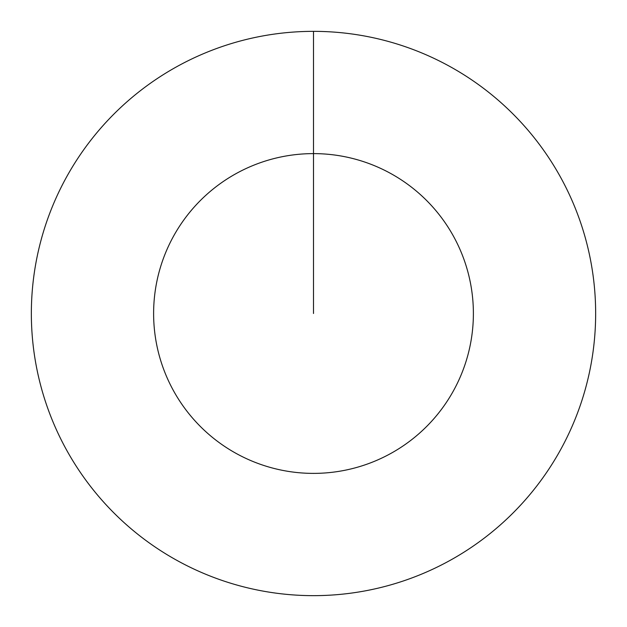 <?xml version="1.0" encoding="UTF-8"?>
<svg xmlns="http://www.w3.org/2000/svg" width="627" height="627" viewBox="0 0 627 627"><rect width="100%" height="100%" fill="white"/><g stroke="black" fill="none" stroke-linecap="round" stroke-linejoin="round"><path stroke-width="0.94" d="M313.5 31.35A282.15 282.15 0 0 1 595.65 313.5A282.15 282.15 0 0 1 313.5 595.65A282.15 282.15 0 0 1 31.35 313.5A282.15 282.15 0 0 1 313.5 31.35L313.5 153.615A159.885 159.885 0 0 1 473.385 313.5A159.885 159.885 0 0 1 313.5 473.385A159.885 159.885 0 0 1 153.615 313.5A159.885 159.885 0 0 1 313.5 153.615L313.5 313.5"/></g></svg>
